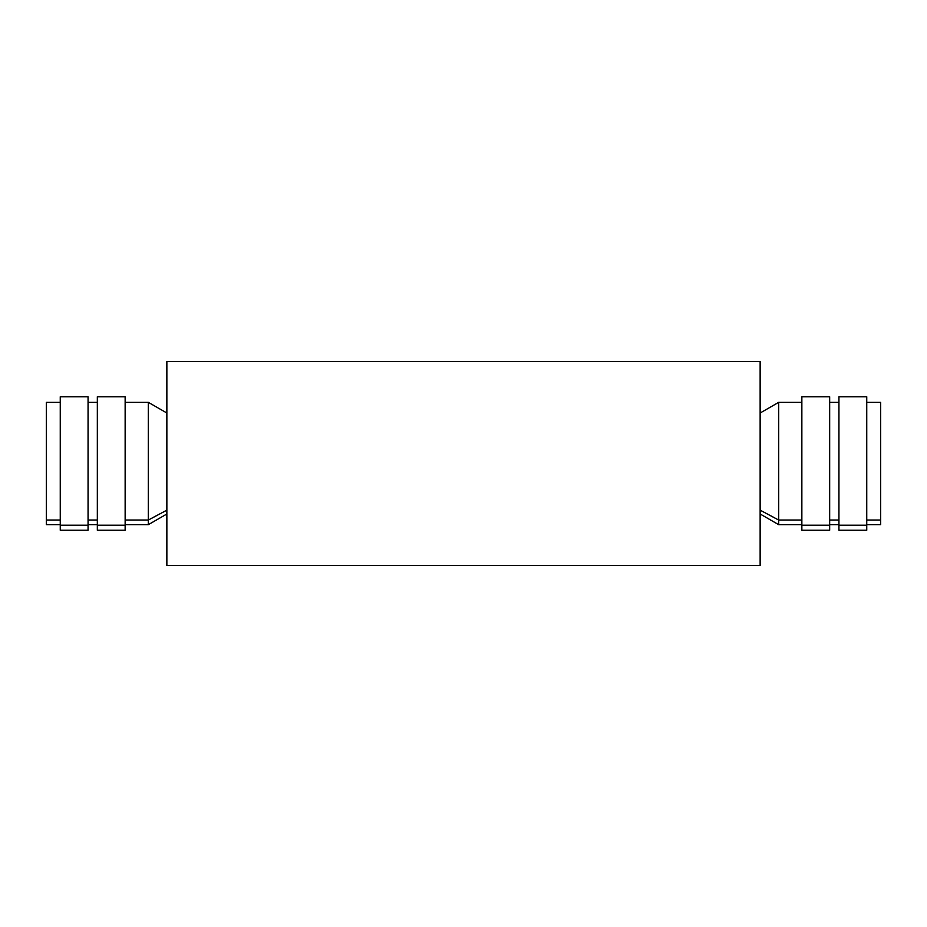 <?xml version="1.0" encoding="UTF-8"?>
<svg xmlns="http://www.w3.org/2000/svg" width="927" height="927" viewBox="0 0 927 927"><rect width="100%" height="100%" fill="white"/><g stroke="black" fill="none" stroke-linecap="round" stroke-linejoin="round"><path stroke-width="1.39" d="M97.335 520.047L88.065 520.047L97.335 520.047M97.335 525.192L125.145 525.192L125.145 530.244L97.335 530.244L97.335 396.756L125.145 396.756L125.145 525.192L97.335 525.192L97.335 401.808M166.86 413.025L148.32 402.318L148.32 520.047L125.145 520.047L148.32 520.047L148.32 524.682L148.32 520.047L166.86 510.151L148.32 520.047L148.32 402.318L125.145 402.318M166.86 565.47L166.86 361.53L166.86 565.47L760.14 565.47L166.86 565.47M760.14 361.53L166.86 361.53L760.14 361.53L760.14 565.47L760.14 361.53M778.68 520.047L760.14 510.151L778.68 520.047L778.68 524.682L778.68 520.047L801.855 520.047L778.68 520.047L778.68 402.318L778.68 520.047M801.855 530.244L801.855 525.192L829.665 525.192L829.665 530.244L801.855 530.244M829.665 396.756L829.665 525.192L801.855 525.192L801.855 396.756L829.665 396.756M829.665 525.192L829.665 401.808M829.665 520.047L838.935 520.047L829.665 520.047M838.935 530.244L838.935 525.192L866.745 525.192L866.745 530.244L838.935 530.244M866.745 396.756L866.745 525.192L838.935 525.192L838.935 396.756L866.745 396.756M866.745 402.318L880.65 402.318L880.65 520.047L866.745 520.047L880.65 520.047L880.65 524.682L866.745 524.682M88.065 525.192L88.065 530.244L60.255 530.244L60.255 525.192L88.065 525.192L60.255 525.192L60.255 396.756L88.065 396.756L88.065 525.192L88.065 401.808M60.255 524.682L46.35 524.682L46.35 520.047L60.255 520.047L46.35 520.047L46.35 402.318L60.255 402.318M97.335 402.318L88.065 402.318M97.335 524.682L88.065 524.682M166.86 513.975L148.32 524.682L125.145 524.682M760.14 413.025L778.68 402.318L801.855 402.318M760.14 513.975L778.68 524.682L801.855 524.682M838.935 524.682L829.665 524.682M838.935 402.318L829.665 402.318"/></g></svg>
